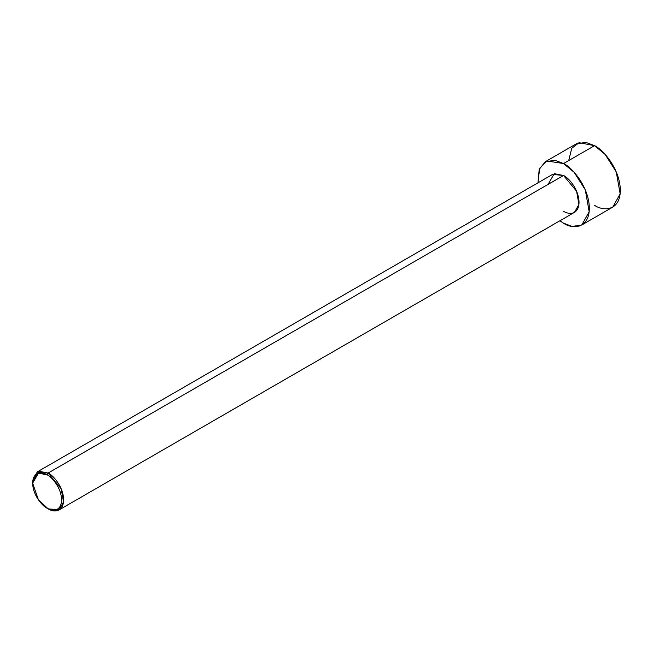 <?xml version="1.0" encoding="UTF-8"?>
<svg xmlns="http://www.w3.org/2000/svg" width="653" height="653" viewBox="0 0 653 653"><rect width="100%" height="100%" fill="white"/><g stroke="black" fill="none" stroke-linecap="round" stroke-linejoin="round"><path stroke-width="0.98" d="M47.114 474.829C51.342 476.6 61.374 487.399 61.57 499.872C61.374 512.115 51.342 511.332 47.114 508.222L48.142 508.818C52.673 512.156 63.423 512.989 63.635 499.872C63.423 486.509 52.673 474.935 48.142 473.041L47.114 474.829C42.878 471.711 32.846 470.927 32.65 483.171C32.846 495.651 42.878 506.45 47.114 508.222C51.342 511.332 61.374 512.115 61.57 499.872C61.374 487.399 51.342 476.6 47.114 474.829L48.142 473.041L61.186 488.803L63.521 501.969L59.097 509.903L48.142 508.818L38.437 499.872L32.65 483.171L38.437 473.156L47.114 474.829M59.097 509.903L574.501 212.339L578.925 204.405L576.591 191.247L563.539 175.477L48.142 473.041L563.539 175.477C568.077 177.371 578.827 188.946 579.031 202.308C578.827 215.425 568.077 214.592 563.539 211.254M563.539 163.544L574.142 172.294L585.284 189.827L589.177 211.768L581.799 224.991L572.15 226.444L563.539 223.179L559.89 220.771L563.539 223.179C571.097 228.738 589.014 230.134 589.365 208.274C589.014 185.999 571.097 166.711 563.539 163.544L594.532 145.66L563.539 163.544L546.888 160.964L539.647 168.27L537.982 182.824L539.198 169.372L545.288 161.74L554.936 160.287L563.539 163.544M581.799 224.991L612.783 207.099L620.162 193.876L616.269 171.943L605.127 154.41L594.532 145.66C602.082 148.819 619.999 168.107 620.35 190.382C619.999 212.249 602.082 210.854 594.532 205.287M568.706 160.565L571.742 148.288L579.04 142.681L594.532 145.66L585.921 142.395L576.273 143.848L545.288 161.74M548.047 184.415L554.25 173.682L563.539 175.477L552.585 174.392L37.188 471.956L48.142 473.041L38.845 471.246L32.65 481.979L32.65 483.171M32.658 482.591L37.188 471.956M48.142 508.818L47.114 508.222"/></g></svg>
